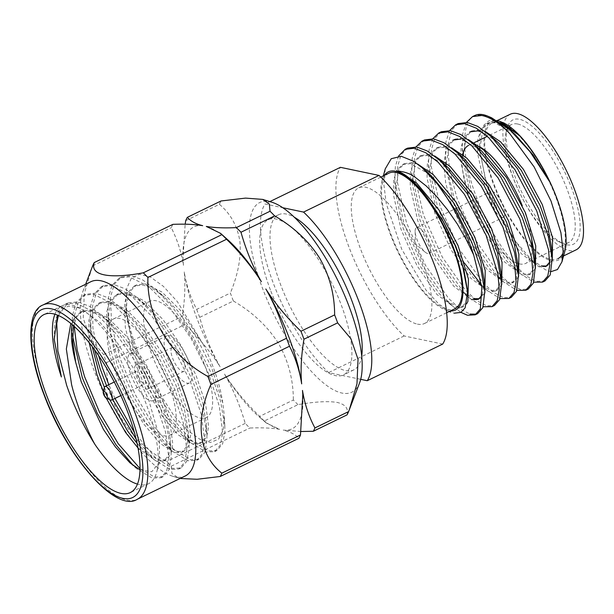 <?xml version="1.0" encoding="UTF-8"?>
<svg xmlns="http://www.w3.org/2000/svg" width="614" height="614" viewBox="0 0 614 614"><rect width="100%" height="100%" fill="white"/><g stroke="black" fill="none" stroke-linecap="round" stroke-linejoin="round"><path stroke-width="0.46" stroke-dasharray="3.07 2.3" d="M361.684 356.013A86.213 29.587 64.1 0 1 353.779 369.897A86.213 29.587 64.1 0 1 280.713 284.934A86.213 29.587 64.1 0 1 278.434 214.808A86.213 29.587 64.1 0 1 294.236 217.172M270.406 289.938A86.213 29.587 64.1 0 1 268.126 219.812A86.213 29.587 64.1 0 1 341.184 304.774A86.213 29.587 64.1 0 1 343.464 374.901A86.213 29.587 64.1 0 1 270.406 289.938M220.104 366.788C211.3 351.239 204.493 334.768 199.696 317.361L233.374 300.998A127.067 43.609 64.1 0 1 231.839 297.015A127.067 43.609 64.1 0 1 230.365 293.039L196.687 309.395C190.317 297.076 186.172 284.574 184.246 271.887C185.489 285.817 184.822 300.66 182.235 316.417A127.067 43.609 -115.9 0 0 183.709 320.393A127.067 43.609 -115.9 0 0 185.244 324.384C199.473 338.467 211.093 352.605 220.104 366.788A112.255 38.521 64.1 0 1 196.879 318.229A112.255 38.521 64.1 0 1 184.246 271.887M199.696 317.361A127.067 43.609 64.1 0 1 198.161 313.37A127.067 43.609 64.1 0 1 196.687 309.395M90.864 281.719A107.987 37.055 -115.9 0 0 82.921 291.358A107.987 37.055 -115.9 0 0 93.719 369.559A107.987 37.055 -115.9 0 0 172.741 476.264L178.497 478.06L171.897 473.317L171.229 466.21A127.067 43.609 64.1 0 1 166.609 461.574C128.456 440.583 105.47 402.347 106.629 362.567A127.067 43.609 64.1 0 1 105.094 358.584A127.067 43.609 64.1 0 1 103.62 354.608L182.235 316.417M54.938 314.238A98.923 33.947 64.1 0 1 62.075 305.78A98.923 33.947 64.1 0 1 76.22 306.509A98.923 33.947 64.1 0 1 145.909 403.268A98.923 33.947 64.1 0 1 156.693 472.166A98.923 33.947 64.1 0 1 148.519 483.732A98.923 33.947 64.1 0 1 137.459 484.116M139.992 469.871L151.827 471.721L159.448 462.02L159.471 437.275L148.734 400.044L135.41 371.447L116.982 342.221L100.097 322.542L80.066 308.144L68.507 306.194L62.275 308.888L57.501 315.135M94.525 349.765L89.974 321.237L90.358 306.893L94.088 294.075L101.348 286.7L111.372 285.518L130.613 295.073L152.264 316.755L173.194 347.186L190.394 381.662L201.407 414.834L204.731 441.581L202.466 453.685L196.756 460.308L188.191 460.776L172.572 451.382L151.781 427.367L133.084 395.846L118.126 360.288L111.088 335.275L107.88 312.541L108.264 298.189L111.994 285.372L119.262 278.004L129.278 276.822L148.527 286.37L170.17 308.051L191.107 338.491L208.299 372.959L219.313 406.138L222.644 432.878L220.38 444.989L214.662 451.605L206.104 452.073L190.478 442.679L169.687 418.671L150.99 387.142L136.039 351.584C130.813 336.357 127.528 322.12 126.169 308.873A98.923 33.947 -115.9 0 0 137.467 350.893A98.923 33.947 -115.9 0 0 148.665 376.512L174.192 416.046L187.47 430.268L199.857 439.279L210.525 442.425L218.507 439.286L223.212 430.007L224.24 415.217L222.759 402.899C220.142 385.055 213.695 365.645 203.403 344.677L180.708 310.615L161.919 292.026L145.196 283.883L136.469 284.95L130.107 291.343L126.791 302.433L126.407 315.404L134.973 356.036L147.69 386.72L163.631 413.928L181.767 435.042L194.661 442.84L201.929 442.487L206.741 436.838L208.591 426.469L205.567 403.521L195.935 375.039L180.976 345.444L162.802 319.318L144.006 300.73L127.29 292.579L118.556 293.646L112.201 300.046L108.885 311.129L108.501 324.1L117.067 364.731L129.784 395.416L145.718 422.632L163.861 443.745L176.755 451.543L184.023 451.183L188.836 445.541L190.678 435.165L187.661 412.217L178.022 383.735L163.063 354.14L144.889 328.014L126.1 309.425L109.376 301.282L100.65 302.349L94.287 308.742L90.979 319.833L90.588 332.803L92.207 346.626M98.601 355.59L92.906 328.068L92.599 305.803L96.321 292.985L103.589 285.61L113.613 284.435L124.911 288.703L137.805 298.051L154.505 315.665L175.435 346.104L192.635 380.573L202.612 409.653L206.903 434.528L206.972 440.491L204.708 452.595L198.99 459.218L190.432 459.686L173.424 449.049L154.014 426.277L135.326 394.756L120.367 359.198L111.587 324.936L110.505 297.107L114.235 284.282L121.495 276.914L131.519 275.732L142.816 279.999L155.718 289.347L172.411 306.969L193.341 337.401L210.541 371.869L220.518 400.957L224.808 425.832L224.877 431.796L222.621 443.899L216.903 450.522L208.338 450.991L191.338 440.353L171.928 417.581L148.665 376.512M72.559 336.096L72.061 329.941L72.444 315.588L76.174 302.771L83.443 295.403L93.466 294.221L112.707 303.769L134.359 325.451L155.288 355.89L172.488 390.358L183.502 423.537L186.825 450.277L184.561 462.388L178.843 469.004L170.285 469.48L154.667 460.078L136.162 439.256M74.202 326.425L74.685 314.506L78.415 301.681L85.676 294.313L95.7 293.131L106.997 297.399L119.899 306.747L136.592 324.369L157.529 354.8L174.721 389.268L184.707 418.357L188.997 443.231L189.058 449.195L186.802 461.298L181.084 467.922L172.526 468.39L155.519 457.752L134.443 432.586M54.178 339.082L54.539 324.292L58.269 311.475L65.537 304.099L75.553 302.917L94.794 312.472L116.445 334.154L137.382 364.586L154.575 399.062L165.588 432.233L168.911 458.98L166.655 471.084L160.937 477.707L152.379 478.176L136.753 468.781L133.292 465.565M58.391 315.512L67.77 303.017L77.794 301.835L89.091 306.102L101.993 315.45L118.686 333.064L139.616 363.503L156.816 397.972L166.793 427.052L171.083 451.927L171.153 457.89L168.888 469.994L163.17 476.617L154.613 477.086L140.015 468.574M112.723 399.53L106.575 385.753M114.964 398.448L108.816 384.671M168.213 382.637A64.608 22.173 64.1 0 1 169.917 435.196A64.608 22.173 64.1 0 1 115.163 371.524A64.608 22.173 64.1 0 1 113.46 318.965A64.608 22.173 64.1 0 1 168.213 382.637M204.6 364.962A64.608 22.173 64.1 0 1 206.312 417.52A64.608 22.173 64.1 0 1 151.558 353.841A64.608 22.173 64.1 0 1 149.847 301.29A64.608 22.173 64.1 0 1 204.6 364.962M188.813 361.654A26.141 8.972 -115.9 0 0 166.655 335.889A26.141 8.972 -115.9 0 0 167.346 357.156A26.141 8.972 -115.9 0 0 189.503 382.921A26.141 8.972 -115.9 0 0 188.813 361.654M152.418 379.329A26.141 8.972 -115.9 0 0 130.268 353.564A26.141 8.972 -115.9 0 0 130.959 374.832A26.141 8.972 -115.9 0 0 153.109 400.597A26.141 8.972 -115.9 0 0 152.418 379.329M172.741 476.264A107.987 37.055 -115.9 0 0 185.236 475.98M178.497 478.06L180.079 478.483M147.137 378.224A13.278 4.559 64.1 0 1 147.49 389.023A13.278 4.559 64.1 0 1 136.239 375.937A13.278 4.559 64.1 0 1 135.886 365.138A13.278 4.559 64.1 0 1 147.137 378.224M183.532 360.548A13.278 4.559 64.1 0 1 183.885 371.347A13.278 4.559 64.1 0 1 172.626 358.261A13.278 4.559 64.1 0 1 172.273 347.455A13.278 4.559 64.1 0 1 183.532 360.548M359.62 382.775A105.424 36.18 64.1 0 1 316.801 377.011A105.424 36.18 64.1 0 1 262.516 288.288A105.424 36.18 64.1 0 1 271.925 202.252M279.631 429.332A112.255 38.521 64.1 0 1 259.906 417.497A112.255 38.521 64.1 0 1 224.532 374.095C233.351 389.614 240.251 406.038 245.224 423.384A127.067 43.609 -115.9 0 0 249.844 428.019C262.278 427.567 272.209 428.004 279.631 429.332L266.422 423.092L264.296 420.997L297.974 404.641C315.212 401.656 328.367 400.934 337.447 402.485C345.536 404.503 348.721 408.648 346.987 414.911M297.974 404.641A127.067 43.609 64.1 0 1 293.354 400.006L259.676 416.361C245.27 402.354 233.558 388.271 224.532 374.095M233.374 300.998C252.346 312.05 267.32 326.095 278.319 343.142C288.327 360.656 293.338 379.613 293.354 400.006M110.543 400.006A7.537 2.586 64.1 0 1 105.232 392.638A7.537 2.586 64.1 0 1 104.411 387.388M138.595 376.428A7.537 2.586 -115.9 0 0 144.981 383.857A7.537 2.586 -115.9 0 0 144.781 377.725A7.537 2.586 -115.9 0 0 138.396 370.303A7.537 2.586 -115.9 0 0 138.595 376.428M206.289 226.436A112.255 38.521 64.1 0 1 227.848 239.882M172.887 224.356A127.067 43.609 -115.9 0 0 171.275 227.687C177.469 240.097 181.521 252.646 183.44 265.332L182.972 258.571L185.167 224.202M183.44 265.332A112.255 38.521 64.1 0 1 182.995 259.169A112.255 38.521 64.1 0 1 202.674 225.676M264.296 420.997A127.067 43.609 64.1 0 1 259.676 416.361M302.871 395.508A112.255 38.521 64.1 0 1 283.246 430.092C290.376 431.903 295.58 434.635 298.864 438.296M300.99 431.496L283.246 430.092M185.727 220.664L219.405 204.308C230.618 213.733 237.449 226.067 239.874 241.317C241.325 257.043 238.155 274.281 230.365 293.039M219.405 204.308A127.067 43.609 64.1 0 1 221.017 200.978M91.954 267.704L84.295 293.638L83.228 318.206L90.373 338.759L103.62 354.608M104.388 387.488L109.722 399.66M137.106 443.392L145.955 452.441L158.849 460.239L166.11 459.886L170.93 454.237L172.772 443.868L169.756 420.92L160.116 392.438L145.157 362.843L126.983 336.718L108.194 318.129L91.471 309.978L82.744 311.045L76.927 316.509L73.511 325.811M203.403 344.677L177.377 301.674L163.401 286.354L150.407 276.983L139.47 274.266L131.35 278.203L126.707 288.457L125.809 304.176L126.169 308.873M138.02 447.99L156.608 461.329L163.877 460.968L168.689 455.327L170.531 444.95L170.462 440.353L166.693 418.832L157.875 393.528L142.916 363.925L124.742 337.807L110.689 323.071L99.253 314.805L89.23 311.068L80.503 312.135L74.087 318.628A85.154 29.219 -115.9 0 0 72.183 324.645M222.759 402.899L211.607 367.425L196.649 337.83L178.474 311.705L164.414 296.976L152.978 288.71L142.955 284.973L134.228 286.032L127.865 292.433L124.558 303.516L125.333 327.554L132.731 357.118L145.457 387.802L161.39 415.018L177.945 434.697L192.428 443.93L199.688 443.569L204.508 437.928L206.35 427.551L206.281 422.954L202.513 401.433L193.694 376.129L178.735 346.526L160.561 320.408L146.508 305.672L135.065 297.406L125.049 293.669L116.322 294.735L109.96 301.136L106.644 312.219L107.427 336.249L114.826 365.821L127.543 396.506L143.484 423.714L160.031 443.392L174.514 452.625L181.782 452.272L186.595 446.624L188.444 436.255L188.375 431.657L184.607 410.137L175.788 384.824L160.83 355.23L142.655 329.104L128.595 314.376L117.159 306.11L107.143 302.372L98.409 303.431L92.054 309.832L88.738 320.915L89.199 342.735M103.321 391.402L106.306 398.21M74.087 318.628L70.81 323.486M171.229 466.21L249.844 428.019M245.224 423.384L166.609 461.574M106.629 362.567L185.244 324.384M92.66 265.877L171.275 227.687M360.702 379.337L328.674 372.621A104.096 35.719 64.1 0 1 273.376 283.392A104.096 35.719 64.1 0 1 264.949 203.994L282.755 207.724M427.728 253.551A14.36 4.927 64.1 0 1 425.088 252.078A14.36 4.927 64.1 0 1 415.133 231.578A14.36 4.927 64.1 0 1 416.53 227.602A14.36 4.927 64.1 0 1 417.881 227.487A14.36 4.927 64.1 0 1 428.012 240.059A14.36 4.927 64.1 0 1 429.079 253.436A14.36 4.927 64.1 0 1 427.728 253.551M502.029 217.463A14.36 4.927 64.1 0 1 491.898 204.892A14.36 4.927 64.1 0 1 490.832 191.514A14.36 4.927 64.1 0 1 492.175 191.391A14.36 4.927 64.1 0 1 502.313 203.963A14.36 4.927 64.1 0 1 503.38 217.341A14.36 4.927 64.1 0 1 502.029 217.463M462.703 154.605A65.544 22.495 -115.9 0 0 479.227 218.945A65.544 22.495 -115.9 0 0 519.59 263.928A65.544 22.495 -115.9 0 0 525.745 263.383A65.544 22.495 -115.9 0 0 532.169 247.258M531.356 236.935A65.544 22.495 -115.9 0 0 522.261 205.629M480.862 147.49A65.544 22.495 -115.9 0 0 474.622 144.927A65.544 22.495 -115.9 0 0 468.467 145.472L474.261 142.655M517.679 124.005A65.544 22.495 64.1 0 1 563.936 181.391A65.544 22.495 64.1 0 1 568.802 242.461A65.544 22.495 64.1 0 1 562.647 243.006A65.544 22.495 64.1 0 1 559.431 241.977A65.544 22.495 64.1 0 1 519.935 193.333A65.544 22.495 64.1 0 1 506.113 132.217A65.544 22.495 64.1 0 1 511.523 124.55A65.544 22.495 64.1 0 1 517.679 124.005M566.914 244.794A69.129 23.723 -115.9 0 0 571.58 187.984A69.129 23.723 -115.9 0 0 519.482 119.277A69.129 23.723 -115.9 0 0 507.279 127.935A69.129 23.723 -115.9 0 0 521.862 192.397A69.129 23.723 -115.9 0 0 563.522 243.704A69.129 23.723 -115.9 0 0 566.914 244.794M510.265 114.235A75.376 25.865 -115.9 0 0 515.86 184.461A75.376 25.865 -115.9 0 0 569.055 250.466A75.376 25.865 -115.9 0 0 576.132 249.837M563.13 252.822A75.376 25.865 -115.9 0 0 547.88 178.781A75.376 25.865 -115.9 0 0 499.144 122.439A75.376 25.865 -115.9 0 0 492.067 123.069A75.376 25.865 -115.9 0 0 497.662 193.303A75.376 25.865 -115.9 0 0 550.858 259.3A75.376 25.865 -115.9 0 0 557.942 258.671L563.552 255.946M564.911 250.98A76.811 26.364 64.1 0 1 551.349 260.605A76.811 26.364 64.1 0 1 493.472 184.261A76.811 26.364 64.1 0 1 498.652 121.142A76.811 26.364 64.1 0 1 502.421 122.347L501.001 121.749M551.311 271.557L547.435 270.897L533.842 262.508L515.399 241.179L498.015 211.032L485.098 177.837L479.465 147.928L480.033 134.988L483.241 125.724L488.944 120.743L496.887 120.398M491.484 117.719L486.173 115.916C481.368 114.703 477.132 114.833 473.463 116.284C461.49 122.693 461.72 155.718 473.901 190.079C488.46 233.919 519.436 277.904 537.311 281.312L545.017 280.913M458.167 123.575L451.62 130.214L447.829 145.825L449.371 168.758M449.64 170.301L457.054 198.268L475.973 240.711L499.32 274.044L510.418 284.236L520.457 289.493L528.17 289.102M449.648 130.544L445.917 141.811L445.35 156.401L446.286 165.941M446.401 166.762L454.583 199.466L473.501 241.916L496.849 275.241L503.848 282.118L516.881 290.361M441.32 131.757L434.773 138.396L431.389 149.831L431.151 166.072L440.2 206.45L459.126 248.9L482.474 282.225L493.572 292.417L503.61 297.683L511.316 297.283M432.793 138.726L429.071 150L428.503 164.59L437.736 207.647L449.456 236.19L464.476 263.091M481.545 285.057L487.002 290.299L500.034 298.542M424.474 139.946L417.927 146.577L414.542 158.013L414.304 174.253L423.353 214.631L442.28 257.082L465.627 290.407L476.725 300.599L486.764 305.864L494.47 305.465M415.947 146.915L412.224 158.182L411.656 172.772L420.889 215.836L439.808 258.279L463.156 291.612L470.155 298.488L483.187 306.731M407.627 148.127L401.08 154.766L397.695 166.194L397.458 182.435L406.506 222.821L425.433 265.263L448.78 298.596L459.878 308.788L469.917 314.053M398.517 156.133L395.355 166.494L394.81 180.953L404.043 224.018L422.962 266.468L446.309 299.793L453.309 306.67L460.976 312.38M417.673 164.076L412.493 162.61L404.519 163.608L398.793 169.357L395.37 191.499L403.068 228.078L419.147 264.68L439.025 293.431L445.373 299.716L457.016 306.823L463.539 306.524L466.648 303.769M429.693 174.345L410.367 163.639L402.4 164.636L396.667 170.393L393.666 180.27L393.359 194.285L400.95 229.106L417.021 265.708L436.907 294.467L454.89 307.852L461.413 307.56L465.78 302.472L467.446 290.506M479.281 298.772L480.386 298.343L484.86 292.978M482.412 294.774L484.239 281.012M434.666 155.948L429.339 154.429L421.365 155.419L415.64 161.175L412.217 183.317L419.915 219.889L435.994 256.491L455.872 285.249L462.219 291.527L473.862 298.634M442.755 163.055L427.214 155.457L419.247 156.455L413.514 162.203L410.513 172.081L410.206 186.103L417.796 220.925L433.868 257.527L453.754 286.277L471.736 299.67M481.599 285.441L490.709 290.453L497.233 290.161L501.707 284.796M463.386 157.982L444.06 147.276L436.094 148.266L430.36 154.022L427.359 163.9L427.052 177.914L434.643 212.736L450.714 249.338L470.6 278.096L488.583 291.481L495.114 291.189L499.474 286.101L501.124 277.589M451.513 147.767L446.186 146.239L438.212 147.237L432.486 152.993L429.063 175.136L436.761 211.707L452.84 248.309L472.726 277.067L487.002 290.299M445.879 166.217L453.608 203.526L469.687 240.12L489.573 268.878L495.912 275.164L507.555 282.271L514.079 281.972L518.554 276.607M443.676 163.969L445.764 183.271L451.49 204.554L467.569 241.156L487.447 269.914L505.429 283.3L511.961 283.008L516.32 277.912L517.932 264.642M468.359 139.585L463.033 138.058L455.066 139.056L449.333 144.804L445.848 165.565M455.066 139.048L452.94 140.084L447.215 145.84L443.676 163.777M485.206 131.396L479.879 129.876L471.913 130.866L466.179 136.623L462.756 158.765L470.462 195.336L486.534 231.938L506.42 260.697L512.767 266.975L524.402 274.082L530.926 273.79L535.408 268.425M471.913 130.866L469.787 131.895L464.061 137.651L461.053 147.529L460.746 161.551L468.336 196.373L484.415 232.967L504.294 261.725L522.276 275.118L528.808 274.819L533.167 269.73L534.779 256.46M480.232 149.793L460.907 139.086M546.675 266.031L547.772 265.609L552.255 260.236M513.926 133.43L494.6 122.723L486.633 123.713L480.908 129.47L477.907 139.347L477.592 153.362L485.183 188.183L501.262 224.785L521.14 253.544L539.123 266.929L545.654 266.637L547.772 265.609M549.799 262.04L551.664 253.037M497.079 141.611L481.952 131.995M500.464 122.616L496.726 121.687L488.759 122.685L483.026 128.433L479.611 150.583L487.309 187.155L503.38 223.757L523.266 252.507L529.613 258.793L541.249 265.9M474.875 115.463A89.736 30.792 -115.9 0 0 473.463 116.284M466.494 122.363L462.764 133.629L462.196 148.22L471.429 191.284L490.356 233.727L513.703 267.052L520.703 273.936L533.727 282.179M476.341 314.153L477.623 313.654M385.27 168.835L383.804 184L386.252 203.641L401.709 249.192L426.047 290.123L438.895 304.168L450.461 311.981L454.214 313.194M384.395 175.374A76.811 26.364 -115.9 0 0 381.992 180.854A76.811 26.364 -115.9 0 0 398.187 252.477A76.811 26.364 -115.9 0 0 444.475 309.487A76.811 26.364 -115.9 0 0 448.243 310.692A76.811 26.364 -115.9 0 0 450.269 310.976M388.961 173.156A75.376 25.865 -115.9 0 0 394.556 243.39A75.376 25.865 -115.9 0 0 447.752 309.387A75.376 25.865 -115.9 0 0 454.836 308.758M417.428 324.123A75.376 25.865 -115.9 0 0 424.504 323.494A75.376 25.865 -115.9 0 0 418.909 253.26A75.376 25.865 -115.9 0 0 365.714 187.262A75.376 25.865 -115.9 0 0 358.637 187.892A75.376 25.865 -115.9 0 0 364.232 258.118A75.376 25.865 -115.9 0 0 417.428 324.123M442.725 344.055L404.135 335.965A104.096 35.719 64.1 0 1 348.836 246.736A104.096 35.719 64.1 0 1 340.417 167.33M404.135 335.965L328.674 372.621M269.853 201.607L264.949 203.994M42.949 304.997A107.987 37.055 -115.9 0 0 45.804 392.83A107.987 37.055 -115.9 0 0 137.321 499.259M278.434 214.808L268.126 219.812M80.066 308.144L76.22 306.509M121.495 276.914L119.262 278.004M103.589 285.61L101.348 286.7M85.684 294.313L83.443 295.403M67.77 303.009L65.529 304.099M62.075 305.78L43.878 314.621M163.17 476.617L160.937 477.707M216.903 450.522L214.662 451.605M198.99 459.218L196.756 460.308M181.084 467.922L178.843 469.004M148.519 483.732L130.329 492.574M169.917 435.196L206.312 417.52M130.268 353.564L166.655 335.889M147.49 389.023L183.885 371.347M120.843 395.585L144.981 383.857M182.995 259.169L182.972 258.571M259.906 417.497L266.422 423.092M114.258 382.023L138.396 370.303M135.886 365.138L172.273 347.455M82.921 291.358L85.63 284.259M153.109 400.597L189.503 382.921M113.46 318.965L149.847 301.29M126.407 315.404L125.809 304.176M181.767 435.042L190.478 442.679M108.501 324.1L107.88 312.541M163.861 443.745L172.572 451.382M90.588 332.803L89.974 321.237M145.955 452.441L154.667 460.078M72.682 341.499L72.061 329.941M136.753 468.781L130.038 462.887M54.155 338.644L54.201 339.481M134.228 286.032L136.469 284.95M199.688 443.569L201.929 442.487M116.322 294.735L118.556 293.646M181.782 452.272L184.023 451.183M98.409 303.431L100.65 302.349M163.877 460.968L166.11 459.886M80.503 312.135L82.744 311.045M159.456 462.027L156.693 472.166M101.993 315.45L110.689 323.071M171.083 451.927L170.462 440.353M119.899 306.747L128.595 314.376M188.997 443.231L188.375 431.657M137.805 298.051L146.508 305.672M206.903 434.528L206.281 422.954M155.718 289.347L164.414 296.976M224.808 425.832L224.24 415.217M353.779 369.897L343.464 374.901M415.133 231.578L415.517 244.057L425.088 252.078M416.53 227.602L490.832 191.514M429.079 253.436L503.38 217.341M568.802 242.461L551.702 250.765M551.38 250.926L525.745 263.383M511.523 124.55L487.24 136.346M559.431 241.977L563.522 243.704M506.113 132.217L507.279 127.935M497.34 120.505L492.067 123.069M404.519 163.608L402.4 164.636M480.386 298.343L478.26 299.371M421.365 155.419L419.247 156.455M497.233 290.161L495.114 291.189M438.212 147.237L436.094 148.266M514.079 281.972L511.961 283.008M530.926 273.79L528.808 274.819M488.759 122.685L486.633 123.713M533.85 262.508L529.613 258.793M479.465 147.928L479.611 150.583M462.196 148.22L462.756 158.765M520.703 273.936L512.767 266.975M445.35 156.401L445.91 166.947M503.848 282.118L495.912 275.164M428.503 164.59L429.063 175.136M411.656 172.772L412.217 183.317M470.155 298.488L462.219 291.527M394.81 180.953L395.37 191.499M453.309 306.67L445.373 299.716M463.539 306.524L461.413 307.56M444.475 309.487L449.218 311.49M381.992 180.854L383.343 175.888M446.67 312.726L424.504 323.494M380.795 177.124L358.637 187.892"/><path stroke-width="0.92" d="M269.853 201.607L340.417 167.33L379.007 175.42A104.096 35.719 64.1 0 1 434.305 264.649A104.096 35.719 64.1 0 1 442.725 344.055L367.264 380.711L360.702 379.337M282.755 207.724L303.546 212.083A104.096 35.719 64.1 0 1 358.837 301.305A104.096 35.719 64.1 0 1 367.264 380.711M294.236 217.172A86.213 29.587 64.1 0 1 351.5 299.77A86.213 29.587 64.1 0 1 361.684 356.013M57.501 315.135L54.201 339.481L61.385 376.973A98.923 33.947 64.1 0 1 54.938 314.238M106.575 385.753L100.22 368.983L94.525 349.765M108.816 384.671L102.454 367.901L98.601 355.59M133.292 465.565L115.962 444.766L97.265 413.245L82.307 377.687L72.559 336.096M140.015 468.574L118.203 443.676L99.506 412.155L84.548 376.597L77.203 350.133L74.202 326.425M46.495 395.086A98.923 33.947 64.1 0 1 43.878 314.621A98.923 33.947 64.1 0 1 127.712 412.109A98.923 33.947 64.1 0 1 130.329 492.574A98.923 33.947 64.1 0 1 46.495 395.086M61.385 376.973L54.178 339.082M137.459 484.116A98.923 33.947 64.1 0 1 95.132 444.713C83.504 426.4 74.002 406.598 66.642 385.3L57.862 351.039L56.78 323.202L58.391 315.512M136.162 439.256L112.723 399.53M134.443 432.586L114.964 398.448M137.321 499.259L185.236 475.98A107.987 37.055 -115.9 0 0 182.381 388.14A107.987 37.055 -115.9 0 0 90.864 281.719L42.949 304.997A107.987 37.055 -115.9 0 1 134.466 411.418A107.987 37.055 -115.9 0 1 137.321 499.259C116.107 513.212 67.003 457.468 43.916 394.411C26.164 348.913 27.085 310.669 42.949 304.997M180.079 478.483L197.171 479.273L220.249 476.479A127.067 43.609 64.1 0 0 221.861 473.156C198.99 455.481 194.63 421.342 210.901 384.425A127.067 43.609 64.1 0 0 209.428 380.45A127.067 43.609 64.1 0 0 207.885 376.459C170.017 355.644 146.761 317.545 147.913 277.459A127.067 43.609 64.1 0 0 143.292 272.823C108.778 279.163 89.744 275.264 94.272 262.546A127.067 43.609 64.1 0 0 92.66 265.877L85.63 284.259M220.603 233.366L227.848 239.882A112.255 38.521 64.1 0 1 261.387 281.673C251.671 266.591 240.051 252.461 226.528 239.268A127.067 43.609 -115.9 0 0 221.907 234.632L220.603 233.366L206.289 226.436C214.347 227.794 224.363 228.185 236.352 227.61L270.03 211.254L269.369 204.147L262.761 199.404L271.925 202.252A105.424 36.18 64.1 0 1 349.074 306.432A105.424 36.18 64.1 0 1 359.62 382.775L349.312 409.761L356.972 383.811L358.039 359.29L350.901 338.713L337.639 322.857L303.961 339.212C301.19 355.982 300.423 370.871 301.674 383.88C299.532 370.388 295.48 357.839 289.516 346.235A127.067 43.609 -115.9 0 0 288.043 342.259A127.067 43.609 -115.9 0 0 286.508 338.268C281.074 319.909 274.174 303.477 265.816 288.987A112.255 38.521 64.1 0 1 289.048 337.546A112.255 38.521 64.1 0 1 301.674 383.88M265.816 288.987C275.563 304.068 287.275 318.159 300.952 331.253L334.63 314.89A127.067 43.609 64.1 0 1 336.165 318.881A127.067 43.609 64.1 0 1 337.639 322.857M220.249 476.479L298.864 438.296A127.067 43.609 -115.9 0 0 300.476 434.965L302.809 394.434L302.487 390.435C304.651 403.935 308.796 416.438 314.928 427.943L348.606 411.587L349.312 409.761M348.606 411.587A127.067 43.609 64.1 0 1 346.987 414.911L313.309 431.274L300.99 431.496M103.244 391.671L104.411 387.388A7.537 2.586 64.1 0 1 105.04 386.505A7.537 2.586 64.1 0 1 111.426 393.935A7.537 2.586 64.1 0 1 111.625 400.067A7.537 2.586 64.1 0 1 110.543 400.006L106.46 398.279A3.945 1.358 64.1 0 1 103.674 394.418A3.945 1.358 64.1 0 1 103.244 391.671A3.945 1.358 64.1 0 1 104.817 391.717A3.945 1.358 64.1 0 1 106.92 395.101A3.945 1.358 64.1 0 1 106.46 398.279M236.352 227.61A127.067 43.609 64.1 0 1 240.98 232.245C246.237 250.696 253.037 267.174 261.387 281.673M185.167 224.202L185.727 220.664A127.067 43.609 64.1 0 1 187.339 217.341C190.8 221.247 195.912 224.026 202.674 225.676C194.646 224.302 184.722 223.864 172.887 224.356L94.272 262.546M314.928 427.943A127.067 43.609 64.1 0 1 313.309 431.274M302.487 390.435A112.255 38.521 64.1 0 1 302.794 394.157A112.255 38.521 64.1 0 1 302.871 395.508M300.952 331.253A127.067 43.609 64.1 0 1 303.961 339.212M262.761 199.404L245.569 198.107L221.017 200.978L187.339 217.341M270.03 211.254A127.067 43.609 64.1 0 1 274.658 215.89L240.98 232.245M334.63 314.89C334.63 294.628 329.649 275.724 319.687 258.179C308.75 241.11 293.738 227.011 274.658 215.89M73.511 325.811L72.682 341.499L75.683 362.321L81.286 381.954L103.413 429.37L115.363 446.877L130.014 462.872L139.992 469.871M92.207 346.626L99.153 373.435L104.388 387.488M109.722 399.66L127.812 431.327L137.106 443.392M72.183 324.645A85.154 29.219 -115.9 0 0 75.683 362.321M89.199 342.735L96.92 374.517L103.321 391.402M106.306 398.21L125.571 432.417L138.02 447.99M70.81 323.486L66.343 348.998L71.554 384.471C73.304 391.955 76.666 402.285 81.616 415.448C87.718 430.138 92.223 439.893 95.132 444.713M289.516 346.235L210.901 384.425M221.861 473.156L300.476 434.965M143.292 272.823L221.907 234.632M226.528 239.268L147.913 277.459M207.885 376.459L286.508 338.268M532.169 247.258A65.544 22.495 -115.9 0 0 531.356 236.935M522.261 205.629A65.544 22.495 -115.9 0 0 480.862 147.49M468.467 145.472A65.544 22.495 -115.9 0 0 462.703 154.605M563.552 255.946L576.132 249.837A75.376 25.865 -115.9 0 0 570.536 179.603A75.376 25.865 -115.9 0 0 517.341 113.605A75.376 25.865 -115.9 0 0 510.265 114.235L497.34 120.505M557.942 258.671A75.376 25.865 -115.9 0 0 563.13 252.822M502.421 122.347A76.811 26.364 64.1 0 1 548.716 179.357A76.811 26.364 64.1 0 1 564.911 250.98L561.963 261.794L557.481 269.531L551.311 271.557M472.55 116.591L481.698 115.493C490.333 117.174 499.666 123.184 509.697 133.537A89.736 30.792 -115.9 0 0 487.708 116.123A89.736 30.792 -115.9 0 0 483.302 114.711A89.736 30.792 -115.9 0 0 474.875 115.463L472.55 116.591L466.494 122.363M533.727 282.179L542.546 282.11L545.017 280.913L550.198 274.942L552.193 258.839L548.202 235.899L539.153 209.62L517.425 168.528L491.269 136.569L477.807 126.423L467.315 122.478L458.167 123.575L455.703 124.772L449.648 130.544M542.546 282.11L547.734 276.139L549.783 265.355L548.54 249.829L536.682 210.817L514.954 169.733L488.798 137.766L476.372 128.219L464.852 123.675L455.703 124.772M449.371 168.758L449.64 170.301M446.286 165.941L446.401 166.762M516.881 290.361L525.699 290.299L530.88 284.328L532.937 273.537L531.693 258.018L519.835 218.998L498.107 177.914L471.951 145.955L459.525 136.408L448.005 131.857L438.856 132.962L432.793 138.726M525.699 290.299L528.17 289.102L533.351 283.123L535.347 267.021L531.348 244.088L522.307 217.801L500.571 176.717L474.422 144.75L460.96 134.612L450.469 130.659L441.32 131.757L438.856 132.962M464.476 263.091L481.545 285.057M500.034 298.542L508.852 298.481L514.033 292.51L516.09 281.726L514.847 266.2L502.989 227.18L481.261 186.096L455.104 154.137L442.679 144.589L431.158 140.046L422.002 141.143L415.947 146.915M508.852 298.481L511.316 297.283L516.504 291.312L518.492 275.202L514.501 252.27L505.46 225.983L483.725 184.898L457.568 152.94L444.114 142.793L433.622 138.848L424.474 139.946L422.01 141.143M483.187 306.731L492.006 306.662L497.186 300.691L499.243 289.908L498 274.381L486.142 235.369L464.414 194.285L438.258 162.319L425.832 152.771L414.304 148.227L405.156 149.325L398.517 156.133M492.006 306.67L494.47 305.465L499.658 299.494L501.646 283.392L497.655 260.459L488.614 234.172L466.878 193.088L440.722 161.121L427.267 150.975L416.776 147.03L407.627 148.127L405.156 149.325M460.976 312.38L467.446 315.251L475.159 314.852L480.34 308.88L481.844 287.314L473.64 254.833A89.736 30.792 64.1 0 0 437.452 183.985L422.14 167.737L413.706 161.321L401.241 156.271L391.241 158.719L385.27 168.835L383.343 175.888M473.862 298.634L479.281 298.772M484.86 292.978L485.198 270.429L474.852 237.265L455.972 202.029L433.284 174.637L417.673 164.076M471.736 299.67L478.26 299.371L482.412 294.774M475.159 314.852L477.623 313.654L482.811 307.675L484.799 291.573L484.239 281.012L480.731 261.173L472.734 238.293L453.846 203.057L431.158 175.665L422.148 167.729M501.707 284.796L502.045 262.247L491.707 229.083L472.818 193.84L450.131 166.448L434.666 155.948M501.124 277.589L501.085 272.831L497.578 252.991L489.581 230.112L470.692 194.876L448.005 167.484L442.755 163.055M479.066 283.346L481.599 285.441M518.554 276.607L518.891 254.058L508.553 220.894L489.665 185.658L466.978 158.266L451.513 147.767M518.492 275.202L517.932 264.642L514.425 244.802L506.427 221.93L487.547 186.687L464.852 159.295L455.458 151.029M445.848 165.565L445.879 166.217M460.907 139.086L452.94 140.084M535.408 268.425L535.746 245.876L525.4 212.713L506.512 177.477L483.824 150.085L468.359 139.585M535.347 267.021L534.779 256.46L531.271 236.62L523.274 213.741L504.393 178.505L481.698 151.113L472.304 142.847M481.952 131.995L477.753 130.905L469.787 131.903M541.249 265.9L546.675 266.031M552.255 260.236L552.592 237.695L542.246 204.523L523.358 169.287L500.671 141.895L485.206 131.396M545.654 266.637L549.799 262.04M551.664 253.037L551.625 248.279L548.118 228.439L540.12 205.56L521.24 170.324L498.545 142.932L489.158 134.658M496.887 120.398L501.001 121.749L519.198 135.295L500.464 122.616M519.198 135.295A77.172 26.486 64.1 0 1 549.53 181.56L533.021 154.874L515.392 134.742L509.843 129.846M549.53 181.56L530.02 151.712L509.789 129.8L491.484 117.719L487.708 116.123M509.697 133.537L534.157 166.97L551.019 201.024L560.943 232.806L563.145 251.456L561.963 261.794M469.917 314.053L476.341 314.153M484.799 291.573L480.808 268.64L471.759 242.353L456.547 211.784L437.452 183.985M466.648 303.769L467.899 301.436L468.405 278.909L458.006 245.446L439.125 210.211L416.43 182.818L396.69 170.984C404.035 171.413 410.336 173.616 415.594 177.592L426.116 185.912L436.876 196.756L447.46 209.689L457.338 224.056L466.141 239.345L473.64 254.833M467.446 290.506L463.885 269.354L455.887 246.483L443.415 221.554L427.774 198.514A77.172 26.486 -115.9 0 0 396.69 170.984M454.214 313.194L460.93 312.403L465.174 307.791L467.515 291.658L462.749 266.576L454.414 243.781L443.208 221.493L427.774 198.514M450.269 310.976A76.811 26.364 -115.9 0 0 452.541 245.262A76.811 26.364 -115.9 0 0 395.546 171.229A76.811 26.364 -115.9 0 0 384.395 175.374M446.67 312.726L454.836 308.758A75.376 25.865 -115.9 0 0 449.233 238.531A75.376 25.865 -115.9 0 0 396.038 172.526A75.376 25.865 -115.9 0 0 388.961 173.156L380.795 177.124M379.007 175.42L303.546 212.083M129.961 412.577A104.395 35.827 64.1 0 1 122.915 498.368A104.395 35.827 64.1 0 1 44.246 394.618A104.395 35.827 64.1 0 1 51.292 308.827A104.395 35.827 64.1 0 1 129.961 412.577M111.625 400.067L120.843 395.585M105.04 386.505L114.258 382.023M487.24 136.346L474.261 142.655M551.625 248.279L552.193 258.839M501.085 272.831L501.646 283.392M446.539 166.164L438.611 159.21M467.392 289.194L467.523 291.658M449.218 311.49L450.446 312.012"/></g></svg>
